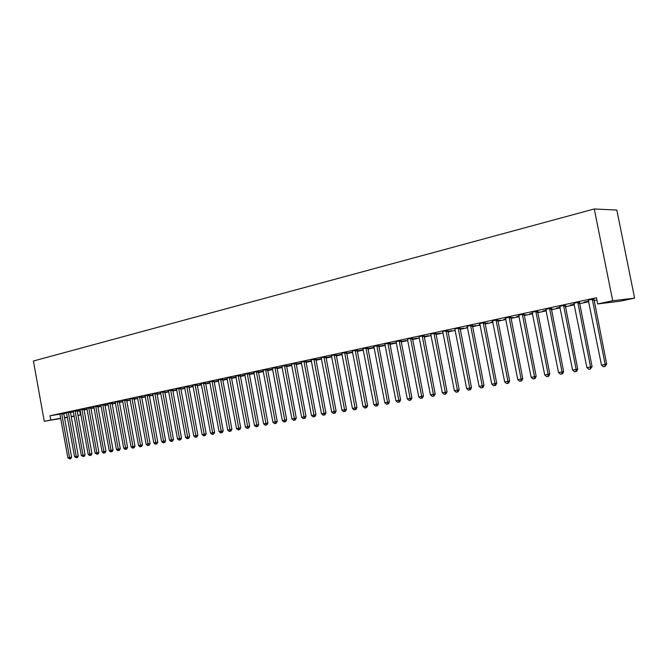 <?xml version="1.0" encoding="UTF-8"?>
<svg xmlns="http://www.w3.org/2000/svg" width="668" height="668" viewBox="0 0 668 668"><rect width="100%" height="100%" fill="white"/><g stroke="black" fill="none" stroke-linecap="round" stroke-linejoin="round"><path stroke-width="1" d="M77.171 411.354L80.277 410.82M84.009 410.018L87.149 409.35M90.898 408.54L94.105 407.856M97.879 407.046L101.152 406.344M104.943 405.526L108.291 404.808M112.107 403.99L115.514 403.263M119.355 402.437L122.837 401.693M126.695 400.867L130.243 400.099M134.126 399.272L137.758 398.487M141.658 397.652L145.365 396.859M149.29 396.015L153.072 395.205M157.022 394.354L160.888 393.527M164.854 392.675L168.795 391.832M172.795 390.972L176.82 390.112M180.836 389.244L184.952 388.367M188.994 387.498L193.186 386.597M197.252 385.728L201.544 384.801M205.635 383.925L210.011 382.989M214.127 382.104L218.595 381.144M222.736 380.259L227.304 379.274M231.47 378.38L236.13 377.387M240.321 376.485L245.081 375.466M249.306 374.556L254.166 373.512M258.407 372.602L263.384 371.533M267.651 370.623L272.728 369.529M277.028 368.611L282.213 367.5M286.539 366.573L291.832 365.429M296.183 364.503L301.594 363.334M305.977 362.398L311.505 361.213M315.914 360.269L321.567 359.05M326.009 358.098L331.779 356.862M336.246 355.902L342.15 354.633M346.65 353.673L352.679 352.378M357.205 351.41L363.375 350.082M367.926 349.105L374.23 347.752M378.814 346.767L385.261 345.389M389.878 344.396L396.466 342.985M401.117 341.983L407.847 340.538M412.532 339.536L419.421 338.058M424.13 337.048L431.177 335.536M435.92 334.518L443.126 332.973M447.902 331.946L455.275 330.368M460.085 329.332L467.625 327.721M472.468 326.677L480.183 325.024M485.068 323.972L492.951 322.285M497.869 321.224L505.943 319.496M510.895 318.436L519.153 316.657M524.146 315.588L532.596 313.776M537.623 312.699L546.282 310.845M551.342 309.752L560.202 307.856M565.303 306.762L574.371 304.817M579.507 303.715L588.8 301.719M593.977 300.608L596.908 299.982M79.768 410.929L80.494 414.937L77.922 415.479M74.206 416.264L71.167 416.774M59.945 414.152L50.016 415.772L596.457 297.744L597.701 303.932L619.996 301.218L634.6 298.137L616.831 210.069L594.261 208.967L33.4 361.012L44.263 421.266L60.721 418.226M87.09 409.041L83.934 409.634M87.099 409.058L83.951 409.734M70.357 411.805L66.499 412.59M97.829 406.754L101.043 406.06L97.812 406.653M83.892 408.891L79.993 409.684M112.049 403.697L114.929 403.08L112.032 403.597M97.77 405.902L93.821 406.703M126.636 400.566L129.158 400.023L126.619 400.458M111.99 402.829L107.999 403.647M141.608 397.351L143.754 396.884L141.583 397.243M126.578 399.689L122.536 400.508M156.963 394.053L158.717 393.669L156.947 393.953M153.005 394.83L152.221 394.955L152.997 394.788M141.541 396.458L137.458 397.293M172.736 390.663L174.072 390.371L172.72 390.588M168.737 391.481L167.468 391.682L168.72 391.415M156.905 393.151L152.763 393.995M188.935 387.181L189.829 386.989L188.919 387.131M184.886 388.041L183.107 388.317L184.869 387.941M172.678 389.745L168.486 390.613M206.011 383.515L205.569 383.582L206.011 383.515M201.486 384.484L199.164 384.868L201.46 384.376M188.869 386.254L184.635 387.131M218.536 380.827L215.647 381.328L218.511 380.71M205.51 382.672L201.218 383.557M236.071 377.053L232.589 377.687L236.046 376.944M222.619 378.981L218.269 379.883M254.107 373.178L249.999 373.946L254.082 373.07M240.204 375.191L235.796 376.109M272.661 369.195L267.893 370.097L272.644 369.078M258.291 371.291L253.832 372.226M291.766 365.095L286.447 366.122L291.749 364.97M276.903 367.275L272.385 368.227M311.422 360.77L305.894 361.931M311.447 360.862L305.902 361.972M296.058 363.15L291.482 364.11M331.704 356.453L325.917 357.63M331.712 356.512L325.934 357.706M315.797 358.891L311.154 359.877M352.612 352.011L346.558 353.197M352.612 352.019L346.575 353.314M336.121 354.508L331.42 355.51M367.859 348.746L373.621 347.51L367.834 348.621M357.079 349.99L352.312 351.009M389.811 344.028L395.105 342.893L389.786 343.903M378.689 345.331L373.863 346.375M412.457 339.169L417.258 338.133L412.432 339.035M400.992 340.53L396.091 341.582M435.853 334.142L440.112 333.223L435.828 334.008M424.005 335.561L419.036 336.639M460.01 328.948L463.701 328.155L459.985 328.815M447.777 330.443L442.734 331.528M484.985 323.588L488.066 322.928L484.96 323.446M480.1 324.59L478.981 324.731L480.083 324.498M472.343 325.141L467.216 326.251M510.82 318.035L513.233 317.517L510.786 317.901M505.868 319.104L503.939 319.371L505.835 318.962M497.743 319.671L492.541 320.79M537.548 312.298L539.26 311.923L537.515 312.156M532.521 313.375L529.741 313.826L532.496 313.234M524.013 314.002L518.727 315.146M565.22 306.353L566.18 306.144L565.203 306.261M560.118 307.447L556.436 308.09L560.093 307.305M551.209 308.14L545.84 309.301M588.717 301.301L584.049 302.153L588.683 301.159M579.381 302.07L573.921 303.239M63.702 413.542L66.666 413.058M70.39 412.457L73.43 411.964M593.844 298.947L588.341 300.132M565.17 305.134L559.759 306.295M579.423 303.297L579.991 303.18L579.415 303.247M574.288 304.399L570.121 305.142L574.263 304.257M537.49 311.096L532.171 312.248M551.259 309.351L552.603 309.059L551.234 309.226M546.199 310.436L542.975 310.979L546.173 310.294M510.761 316.857L505.526 317.993M524.063 315.187L526.142 314.745L524.038 315.054M519.078 316.265L516.731 316.624L519.053 316.123M484.935 322.427L479.774 323.537M497.794 320.832L500.549 320.239L497.769 320.698M492.875 321.876L491.356 322.076L492.85 321.751M459.96 327.813L454.875 328.906M472.393 326.293L475.783 325.558L472.368 326.151M467.533 327.253L466.798 327.353L467.525 327.195M435.795 333.023L430.785 334.1M447.836 331.57L451.81 330.71L447.802 331.437M412.406 338.066L407.472 339.127M424.063 336.672L428.589 335.703L424.038 336.538M389.753 342.951L384.885 343.995M401.042 341.615L406.094 340.53L401.017 341.49M367.801 347.677L363.008 348.713M378.748 346.408L384.275 345.222L378.723 346.283M346.525 352.27L341.791 353.28M357.138 351.051L363.116 349.765L357.113 350.925M325.884 356.72L321.216 357.706M342.074 354.249L336.154 355.426M342.083 354.282L336.179 355.526M305.852 361.037L301.243 362.006M321.492 358.632L315.83 359.793M321.5 358.708L315.839 359.86M286.413 365.229L281.863 366.181M301.51 362.883L296.099 364.035M301.535 362.991L296.099 364.06M267.526 369.295L263.042 370.239M282.146 367.158L277.028 368.135L282.121 367.041M249.181 373.253L244.747 374.18M263.317 371.199L258.883 372.034L263.292 371.091M231.345 377.103L226.97 378.013M245.022 375.132L241.231 375.825L245.006 375.015M214.002 380.835L209.685 381.737M227.245 378.956L224.064 379.516L227.22 378.839M197.135 384.476L192.868 385.352M209.952 382.664L207.347 383.106L209.927 382.555M180.719 388.016L176.502 388.885M197.194 385.411L197.87 385.261L197.185 385.369M193.127 386.279L191.081 386.605L193.11 386.171M164.737 391.456L160.571 392.316M180.778 388.935L181.905 388.692L180.769 388.868M176.761 389.77L175.233 390.012L176.744 389.686M149.173 394.813L145.065 395.656M164.796 392.366L166.349 392.032L164.779 392.283M160.821 393.168L159.794 393.327L160.804 393.11M134.009 398.086L129.951 398.913M149.231 395.706L151.193 395.289L149.214 395.606M145.298 396.475L144.747 396.567L145.29 396.45M119.238 401.268L115.222 402.086M134.076 398.971L136.414 398.462L134.051 398.863M104.834 404.374L100.86 405.184M119.296 402.144L122.002 401.56L119.28 402.036M90.79 407.405L86.865 408.198M104.893 405.234L107.94 404.583L104.876 405.134M77.087 410.352L73.204 411.146M90.848 408.257L94.054 407.563L90.831 408.148M63.719 413.241L59.878 414.018M80.218 410.503L77.129 411.096M80.227 410.536L77.146 411.196M64.42 417.609L67.401 417.116M71.117 416.498L74.165 415.989M77.905 415.371L80.494 414.937M44.263 421.266L60.771 418.51M64.47 417.892L67.451 417.4M50.016 415.772L50.76 419.888M597.701 303.932L612.715 300.75L594.261 208.967M634.6 298.137L612.715 300.75M399.147 340.78L410.119 398.387L407.263 398.879L396.041 341.59M592.282 299.122L605.166 364.461L601.484 365.104L588.257 299.99M593.869 298.78L606.694 364.102L605.166 364.461L604.924 366.532L603.446 366.79L601.484 365.104M606.694 364.102L604.924 366.532M577.795 302.245L590.529 367.008L586.913 367.634L573.837 303.105M579.406 301.903L592.082 366.649L590.529 367.008L590.303 369.062L588.859 369.304L586.913 367.634M592.082 366.649L590.303 369.062M563.558 305.318L576.158 369.504L572.601 370.122L559.675 306.161M565.195 304.967L577.736 369.145L576.158 369.504L575.95 371.533L574.53 371.784L572.601 370.122M577.736 369.145L576.584 371.391L575.95 371.533M549.58 308.332L562.03 371.959L558.54 372.569L545.756 309.159M551.234 307.973L563.633 371.592L562.03 371.959L561.846 373.971L560.452 374.214L558.54 372.569M563.633 371.592L562.489 373.821L561.846 373.971M535.836 311.296L548.152 374.372L544.721 374.973L532.087 312.106M537.523 310.937L549.781 374.005L548.152 374.372L547.994 376.368L546.624 376.602L544.721 374.973M549.781 374.005L548.645 376.209L547.994 376.368M522.334 314.21L534.517 376.744L531.144 377.336L518.644 315.004M524.038 313.843L536.17 376.376L534.517 376.744L534.375 378.714L533.031 378.948L531.144 377.336M536.17 376.376L535.035 378.564L534.375 378.714M509.066 317.075L521.115 379.082L517.8 379.658L505.442 317.851M510.786 316.699L522.785 378.698L521.115 379.082L520.998 381.027L519.671 381.253L517.8 379.658M522.785 378.698L521.666 380.877L520.998 381.027M496.023 319.889L507.947 381.37L504.682 381.937L492.458 320.657M497.76 319.513L509.634 380.994L507.947 381.37L507.839 383.298L506.536 383.524L504.682 381.937M509.634 380.994L508.515 383.14L507.839 383.298M483.198 322.652L494.988 383.624L491.79 384.183L479.691 323.404M484.96 322.268L496.7 383.24L494.988 383.624L494.905 385.528L493.627 385.753L491.79 384.183M496.7 383.24L495.589 385.378L494.905 385.528M470.589 325.374L482.254 385.837L479.106 386.388L467.141 326.118M472.368 324.99L483.983 385.453L482.254 385.837L482.187 387.724L480.935 387.941L479.106 386.388M483.983 385.453L482.88 387.574L482.187 387.724M458.19 328.046L469.738 388.016L466.64 388.551L454.799 328.781M459.985 327.662L471.483 387.624L469.738 388.016L469.688 389.887L468.443 390.104L466.64 388.551M471.483 387.624L470.381 389.728L469.688 389.887M445.99 330.677L457.421 390.154L454.374 390.688L442.659 331.395M447.802 330.284L459.183 389.77L457.421 390.154L457.388 392.007L456.169 392.216L454.374 390.688M459.183 389.77L458.089 391.849L457.388 392.007M433.991 333.265L445.305 392.266L442.308 392.784L430.71 333.975M435.82 332.873L447.084 391.874L445.305 392.266L445.289 394.095L444.086 394.304L442.308 392.784M447.084 391.874L445.999 393.936L445.289 394.095M422.184 335.812L433.382 394.337L430.434 394.846L418.961 336.505M424.03 335.411L435.177 393.945L433.382 394.337L433.382 396.157L432.204 396.358L430.434 394.846M435.177 393.945L434.1 395.999L433.382 396.157M410.569 338.317L421.658 396.374L418.752 396.884L407.396 339.002M412.423 337.916L423.47 395.982L421.658 396.374L421.675 398.178L420.514 398.378L418.752 396.884M423.47 395.982L422.393 398.019L421.675 398.178M401.009 340.379L411.939 397.986L410.119 398.387L410.144 400.165L409 400.366L407.263 398.879M411.939 397.986L410.878 400.007L410.144 400.165M387.891 343.21L398.763 400.357L395.949 400.85L384.818 343.87M389.77 342.809L400.6 399.957L398.763 400.357L398.804 402.128L397.677 402.32L395.949 400.85M400.6 399.957L399.539 401.961L398.804 402.128M376.819 345.598L387.582 402.303L384.81 402.787L373.788 346.249M378.706 345.197L389.427 401.902L387.582 402.303L387.64 404.056L386.53 404.24L384.81 402.787M389.427 401.902L388.375 403.889L387.64 404.056M365.922 347.944L376.577 404.215L373.855 404.691L362.941 348.587M367.817 347.552L378.439 403.814L376.577 404.215L376.643 405.952L375.558 406.136L373.855 404.691M378.439 403.814L377.387 405.785L376.643 405.952M355.184 350.266L365.738 406.102L363.058 406.57L352.253 350.892M357.096 349.865L367.609 405.701L365.738 406.102L365.822 407.822L364.753 408.006L363.058 406.57M367.609 405.701L366.573 407.655L365.822 407.822M344.621 352.545L355.075 407.956L352.428 408.415L341.724 353.163M346.542 352.145L356.954 407.555L355.075 407.956L355.167 409.659L354.107 409.843L352.428 408.415M356.954 407.555L355.919 409.492L355.167 409.659M334.209 354.783L344.563 409.785L341.966 410.236L331.361 355.401M336.138 354.391L346.458 409.375L344.563 409.785L344.671 411.471L343.628 411.655L341.966 410.236M346.458 409.375L345.431 411.304L344.671 411.471M323.963 356.996L334.217 411.58L331.654 412.031L321.158 357.605M325.901 356.603L336.121 411.179L334.217 411.58L334.334 413.258L333.307 413.434L331.654 412.031M336.121 411.179L335.094 413.091L334.334 413.258M313.86 359.175L324.022 413.358L321.5 413.793L311.096 359.768M315.805 358.774L325.934 412.949L324.022 413.358L324.155 415.012L323.145 415.187L321.5 413.793M325.934 412.949L324.924 414.853L324.155 415.012M303.915 361.321L313.985 415.104L311.497 415.538L301.193 361.906M305.869 360.92L315.906 414.694L313.985 415.104L314.127 416.748L313.133 416.916L311.497 415.538M315.906 414.694L314.895 416.581L314.127 416.748M294.112 363.434L304.09 416.824L301.644 417.249L291.432 364.01M296.074 363.041L306.019 416.414L304.09 416.824L304.241 418.452L303.264 418.619L301.644 417.249M306.019 416.414L305.017 418.285L304.241 418.452M284.459 365.521L294.346 418.519L291.933 418.936L281.812 366.089M286.422 365.12L296.283 418.11L294.346 418.519L294.504 420.139L293.536 420.297L291.933 418.936M296.283 418.11L295.281 419.972L294.504 420.139M274.94 367.567L284.735 420.189L282.355 420.606L272.335 368.135M276.911 367.175L286.681 419.78L284.735 420.189L284.91 421.792L283.958 421.959L282.355 420.606M286.681 419.78L285.687 421.625L284.91 421.792M265.563 369.596L275.274 421.834L272.928 422.243L262.992 370.147M267.542 369.195L277.22 421.424L275.274 421.834L275.45 423.428L274.515 423.587L272.928 422.243M277.22 421.424L276.235 423.261L275.45 423.428M256.312 371.592L265.939 423.462L263.626 423.863L253.782 372.134M258.299 371.191L267.901 423.044L265.939 423.462L266.131 425.032L265.204 425.19L263.626 423.863M267.901 423.044L266.916 424.865L266.131 425.032M247.202 373.554L256.746 425.057L254.466 425.458L244.705 374.088M249.189 373.161L258.708 424.648L256.746 425.057L256.938 426.618L256.028 426.777L254.466 425.458M258.708 424.648L257.731 426.451L256.938 426.618M238.217 375.491L247.678 426.635L245.423 427.027L235.754 376.026M240.213 375.099L249.64 426.226L247.678 426.635L247.886 428.188L246.985 428.338L245.423 427.027M249.64 426.226L248.671 428.021L247.886 428.188M229.358 377.403L238.735 428.188L236.514 428.572L226.928 377.929M231.353 377.011L240.705 427.779L238.735 428.188L238.952 429.724L238.067 429.883L236.514 428.572M240.705 427.779L239.737 429.557L238.952 429.724M220.615 379.29L229.917 429.724L227.73 430.1L218.227 379.8M222.628 378.89L231.896 429.307L229.917 429.724L230.143 431.244L229.266 431.403L227.73 430.1M231.896 429.307L230.936 431.077L230.143 431.244M212.006 381.144L221.225 431.236L219.071 431.611L209.643 381.653M214.019 380.752L223.212 430.818L221.225 431.236L221.459 432.747L220.599 432.897L219.071 431.611M223.212 430.818L222.252 432.58L221.459 432.747M203.506 382.981L212.649 432.73L210.52 433.098L201.177 383.482M205.519 382.58L214.637 432.313L212.649 432.73L212.892 434.225L212.04 434.375L210.52 433.098M214.637 432.313L213.685 434.058L212.892 434.225M195.123 384.785L204.191 434.2L202.095 434.559L192.835 385.277M197.143 384.392L206.187 433.782L204.191 434.2L204.441 435.686L203.598 435.828L202.095 434.559M206.187 433.782L205.235 435.519L204.441 435.686M186.856 386.572L195.849 435.645L193.778 436.012L184.593 387.056M188.877 386.171L197.845 435.235L195.849 435.645L196.108 437.123L195.281 437.264L193.778 436.012M197.845 435.235L196.901 436.955L196.108 437.123M178.707 388.325L187.616 437.081L185.579 437.431L176.469 388.809M180.727 387.933L189.62 436.663L187.616 437.081L187.883 438.542L187.065 438.684L185.579 437.431M189.62 436.663L188.685 438.375L187.883 438.542M170.657 390.062L179.5 438.492L177.488 438.843L168.453 390.538M172.686 389.669L181.504 438.074L179.5 438.492L179.767 439.945L178.966 440.087L177.488 438.843M181.504 438.074L180.569 439.778L179.767 439.945M162.716 391.774L171.484 439.886L169.505 440.229L160.537 392.25M164.745 391.381L173.496 439.469L171.484 439.886L171.768 441.331L170.966 441.465L169.505 440.229M173.496 439.469L172.569 441.164L171.768 441.331M154.876 393.469L163.585 441.264L161.623 441.598L152.73 393.928M156.913 393.076L165.589 440.847L163.585 441.264L163.869 442.692L163.084 442.826L161.623 441.598M165.589 440.847L164.67 442.525L163.869 442.692M147.144 395.139L155.778 442.617L153.84 442.951L145.031 395.59M149.181 394.738L157.79 442.199L155.778 442.617L156.07 444.036L155.293 444.17L153.84 442.951M157.79 442.199L156.871 443.869L156.07 444.036M139.512 396.784L148.079 443.953L146.167 444.287L137.424 397.235M141.549 396.391L150.091 443.544L148.079 443.953L148.371 445.364L147.611 445.498L146.167 444.287M150.091 443.544L149.181 445.197L148.371 445.364M131.98 398.404L140.48 445.28L138.593 445.606L129.918 398.854M134.017 398.011L142.493 444.863L140.48 445.28L140.781 446.675L140.029 446.808L138.593 445.606M142.493 444.863L141.583 446.508L140.781 446.675M124.54 400.007L132.974 446.583L131.112 446.909L122.503 400.449M126.586 399.614L134.994 446.166L132.974 446.583L133.283 447.977L132.54 448.103L131.112 446.909M134.994 446.166L134.093 447.802L133.283 447.977M117.201 401.593L125.567 447.869L123.73 448.195L115.188 402.027M119.246 401.201L127.588 447.46L125.567 447.869L125.885 449.255L125.15 449.38L123.73 448.195M127.588 447.46L126.686 449.088L125.885 449.255M109.953 403.155L118.253 449.146L116.441 449.455L107.966 403.589M111.999 402.762L120.282 448.729L118.253 449.146L118.57 450.516L117.844 450.641L116.441 449.455M120.282 448.729L119.38 450.349L118.57 450.516M102.797 404.699L111.03 450.399L109.243 450.708L100.835 405.125M104.834 404.307L113.059 449.981L111.03 450.399L111.356 451.76L110.637 451.885L109.243 450.708M113.059 449.981L112.166 451.593L111.356 451.76M95.724 406.227L103.907 451.643L102.137 451.944L93.787 406.645M97.77 405.835L105.928 451.226L103.907 451.643L104.233 452.987L103.523 453.113L102.137 451.944M105.928 451.226L105.043 452.82L104.233 452.987M88.752 407.731L96.86 452.862L95.115 453.171L86.832 408.14M90.79 407.338L98.889 452.453L96.86 452.862L97.194 454.207L95.115 453.171M98.889 452.453L98.004 454.04L97.194 454.207M81.855 409.217L89.913 454.073L88.184 454.374L79.968 409.626M83.901 408.824L91.933 453.655L89.913 454.073L90.247 455.401L89.554 455.526L88.184 454.374M91.933 453.655L91.057 455.234L90.247 455.401M75.05 410.686L83.041 455.267L81.337 455.568L73.179 411.087M77.087 410.294L85.07 454.85L83.041 455.267L83.383 456.586L81.337 455.568M85.07 454.85L84.193 456.419L83.383 456.586M68.32 412.139L76.261 456.444L74.574 456.737L66.474 412.532M70.365 411.747L78.281 456.035L76.261 456.444L76.603 457.764L74.574 456.737M78.281 456.035L77.413 457.597L76.603 457.764M61.681 413.567L69.555 457.613L67.894 457.906L59.853 413.96M63.719 413.183L71.585 457.196L69.555 457.613L69.906 458.916L67.894 457.906M71.585 457.196L70.716 458.749L69.906 458.916M592.24 299.364L593.802 299.189M592.249 299.957L593.81 299.782M577.753 302.487L579.34 302.303M577.762 303.072L579.348 302.888M563.516 305.56L565.128 305.368M563.533 306.136L565.136 305.944M549.539 308.566L551.175 308.374M549.547 309.142L551.183 308.95M535.803 311.53L537.456 311.33M535.811 312.098L537.464 311.898M522.301 314.444L523.979 314.236M522.309 315.004L523.988 314.795M509.033 317.3L510.728 317.091M509.041 317.859L510.736 317.651M495.99 320.114L497.702 319.897M495.998 320.665L497.718 320.448M483.164 322.878L484.901 322.652M483.173 323.429L484.91 323.203M470.556 325.592L472.309 325.366M470.564 326.143L472.318 325.909M458.156 328.264L459.926 328.03M458.165 328.806L459.943 328.572M445.957 330.894L447.744 330.66M445.974 331.437L447.76 331.194M433.958 333.482L435.761 333.24M433.975 334.017L435.778 333.766M422.159 336.029L423.971 335.779M422.168 336.555L423.988 336.305M410.544 338.526L412.373 338.275M410.561 339.052L412.39 338.801M399.113 340.997L400.959 340.738M399.13 341.515L400.975 341.256M387.866 343.419L389.728 343.16M387.883 343.936L389.736 343.669M376.794 345.807L378.664 345.54M376.81 346.316L378.681 346.049M365.889 348.153L367.776 347.886M365.905 348.663L367.792 348.395M355.159 350.466L357.054 350.199M355.176 350.967L357.071 350.7M344.596 352.746L346.5 352.47M344.613 353.247L346.517 352.971M334.184 354.992L336.096 354.708M334.2 355.485L336.113 355.209M323.938 357.196L325.859 356.921M323.955 357.689L325.875 357.405M313.835 359.376L315.772 359.092M313.851 359.86L315.789 359.576M303.89 361.522L305.835 361.229M303.907 362.006L305.852 361.714M294.087 363.634L296.041 363.342M294.112 364.11L296.058 363.818M284.434 365.713L286.388 365.421M284.451 366.189L286.405 365.897M274.915 367.767L276.878 367.467M274.932 368.235L276.894 367.943M265.538 369.788L267.509 369.488M265.555 370.256L267.526 369.955M256.295 371.775L258.265 371.483M256.312 372.243L258.291 371.942M247.177 373.746L249.164 373.445M247.202 374.205L249.181 373.905M238.192 375.675L240.179 375.374M238.217 376.142L240.204 375.834M229.333 377.587L231.328 377.286M229.358 378.046L231.345 377.737M220.599 379.474L222.594 379.165M220.624 379.925L222.619 379.616M211.981 381.328L213.985 381.019M212.006 381.779L214.011 381.47M203.489 383.156L205.493 382.847M203.506 383.607L205.519 383.298M195.106 384.968L197.118 384.651M195.131 385.411L197.135 385.094M186.84 386.747L188.852 386.438M186.865 387.189L188.877 386.872M178.682 388.509L180.702 388.191M178.707 388.943L180.719 388.626M170.641 390.237L172.661 389.92M170.657 390.671L172.678 390.354M162.7 391.949L164.72 391.632M162.716 392.383L164.745 392.066M154.867 393.644L156.888 393.318M154.884 394.07L156.913 393.753M147.127 395.306L149.156 394.988M147.152 395.732L149.181 395.414M139.495 396.951L141.532 396.633M139.52 397.376L141.549 397.051M131.963 398.579L134.001 398.253M131.988 398.996L134.017 398.671M124.532 400.182L126.561 399.856M124.549 400.6L126.586 400.274M117.184 401.76L119.221 401.435M117.209 402.178L119.246 401.852M109.936 403.322L111.973 402.996M109.961 403.739L111.999 403.414M102.78 404.866L104.818 404.541M102.805 405.276L104.843 404.95M95.716 406.386L97.753 406.06M95.733 406.795L97.778 406.47M88.735 407.897L90.773 407.563M88.76 408.298L90.798 407.973M81.847 409.384L83.884 409.05M81.863 409.785L83.901 409.451M75.033 410.845L77.07 410.519M75.058 411.246L77.096 410.912M68.311 412.298L70.349 411.964M68.328 412.69L70.374 412.365M61.665 413.726L63.702 413.4M61.69 414.127L63.727 413.793"/></g></svg>
